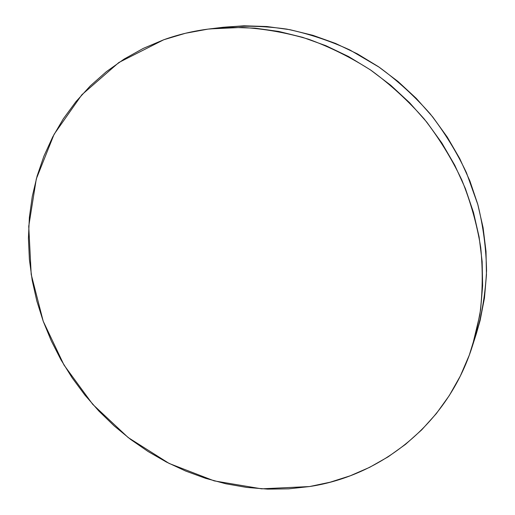 <?xml version="1.0" encoding="UTF-8"?>
<svg xmlns="http://www.w3.org/2000/svg" width="515" height="515" viewBox="0 0 515 515"><rect width="100%" height="100%" fill="white"/><g stroke="black" fill="none" stroke-linecap="round" stroke-linejoin="round"><path stroke-width="0.77" d="M309.534 486.553L261.62 488.832L214.201 480.881L169.171 463.468L128.19 437.563L92.719 404.333L64.027 365.077L43.215 321.231L31.203 274.392L28.737 226.304L36.308 178.911L54.088 134.318L81.853 94.754L118.868 62.502L163.783 39.745C178.383 34.492 193.64 30.887 209.541 28.924L242.205 27.424C264.42 28.769 286.565 32.709 308.639 39.243C330.443 47.232 351.352 57.661 371.36 70.529C390.627 84.679 408.228 100.805 424.16 118.914C438.947 137.962 451.481 158.279 461.762 179.864C470.639 201.932 476.954 224.424 480.707 247.342C482.973 270.253 482.684 292.739 479.832 314.813L472.223 346.614C447.747 423.819 381.512 475.693 309.534 486.553L288.638 488.844L267.62 489.121L246.653 487.415L225.898 483.791L205.524 478.313L185.664 471.051L166.474 462.084L148.075 451.507L130.604 439.411L114.169 425.899L98.886 411.067L84.866 395.031L72.197 377.907L60.97 359.818L51.288 340.879L43.215 321.231L36.829 301.011L32.2 280.353L29.381 259.412L28.428 238.342L29.381 217.304L32.271 196.472L37.119 176.021L43.923 156.129L52.678 136.984L63.358 118.765L75.911 101.68L90.28 85.915L106.38 71.656L124.089 59.096L143.273 48.404L163.783 39.745L185.426 33.275L207.996 29.117L231.261 27.385L254.97 28.151L278.847 31.46L302.62 37.331L325.989 45.732L348.661 56.605L370.356 69.84L390.776 85.297L409.663 102.794L426.768 122.119L441.876 143.028L454.79 165.257L465.373 188.516L473.504 212.508L479.105 236.926L482.143 261.466L482.626 285.825L480.598 309.727L476.124 332.89L469.313 355.073L460.307 376.053L449.247 395.623L436.308 413.622L421.682 429.89L405.556 444.323L388.136 456.831L369.622 467.337L350.219 475.802L330.121 482.207L309.534 486.553M472.223 346.614L476.336 333.765C482.111 313.5 485.516 292.481 486.546 270.716C486.173 248.726 483.289 226.742 477.901 204.777L466.423 172.628C456.535 151.822 444.471 132.246 430.225 113.892C414.884 96.46 397.921 80.932 379.343 67.304L349.923 49.994C329.355 40.576 308.311 33.617 286.778 29.11C265.206 26.04 243.923 25.435 222.937 27.295L209.618 28.917M222.873 27.301L243.981 25.802L266.925 26.529L290.022 29.709L312.998 35.355L335.568 43.44L357.449 53.901L378.37 66.641L398.063 81.525L416.262 98.371L432.742 116.982L447.284 137.125L459.721 158.549L469.899 180.971L477.714 204.114L483.096 227.675L486.006 251.378L486.45 274.92L484.461 298.037L480.122 320.465L476.259 334.01"/></g></svg>
